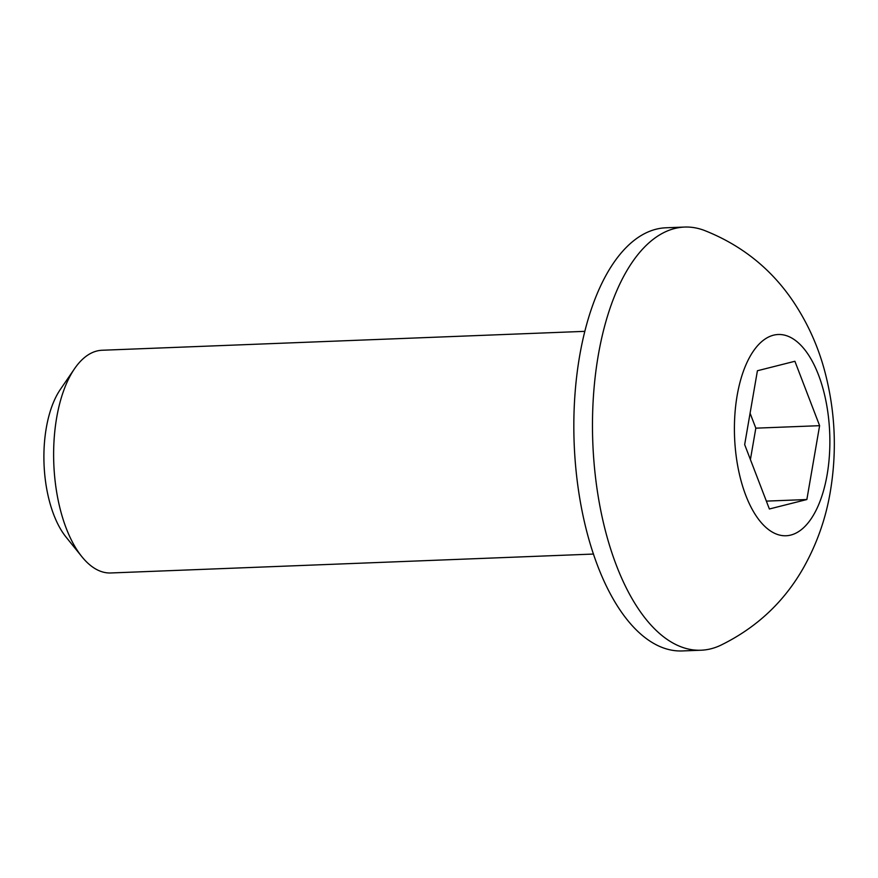 <?xml version="1.0" encoding="UTF-8"?>
<svg xmlns="http://www.w3.org/2000/svg" width="878" height="878" viewBox="0 0 878 878"><rect width="100%" height="100%" fill="white"/><g stroke="black" fill="none" stroke-linecap="round" stroke-linejoin="round"><path stroke-width="1.32" d="M584.814 331.346L102.067 350.256A111.44 52.658 87.8 0 0 74.531 368.727A111.44 52.658 87.8 0 0 56.675 417.676A111.44 52.658 87.8 0 0 81.895 556.718A111.44 52.658 87.8 0 0 110.793 572.972L593.539 554.051M74.531 368.727L60.308 389.492A87.515 41.354 87.8 0 0 46.293 427.937A87.515 41.354 87.8 0 0 66.091 537.127L81.895 556.718M720.476 645.374A211.741 100.059 -92.2 0 1 701.127 650.214A211.741 100.059 -92.2 0 1 598.302 355.14A211.741 100.059 -92.2 0 1 684.544 227.062A211.741 100.059 -92.2 0 1 704.211 230.365C741.68 245.138 771.466 269.008 793.558 301.977C807.848 323.51 818.274 346.7 824.826 371.548C835.263 411.134 837.096 451.127 830.336 491.526C825.869 518.393 816.935 543.778 803.546 567.682C784.109 601.957 756.419 627.847 720.476 645.374M701.127 650.214L682.48 650.938A211.741 100.059 -92.2 0 1 579.656 355.875A211.741 100.059 -92.2 0 1 665.897 227.786L684.544 227.062M737.169 395.407A100.729 47.599 87.8 0 0 766.165 527.634A100.729 47.599 87.8 0 0 827.109 474.855A100.729 47.599 87.8 0 0 798.113 342.629A100.729 47.599 87.8 0 0 737.169 395.407M806.86 499.527L769.38 508.988L744.665 444.597L757.418 370.746L794.897 361.275L819.613 425.676L806.86 499.527L766.362 501.118M750.405 459.556L755.826 428.168L819.613 425.676M755.826 428.168L750.086 413.22"/></g></svg>
